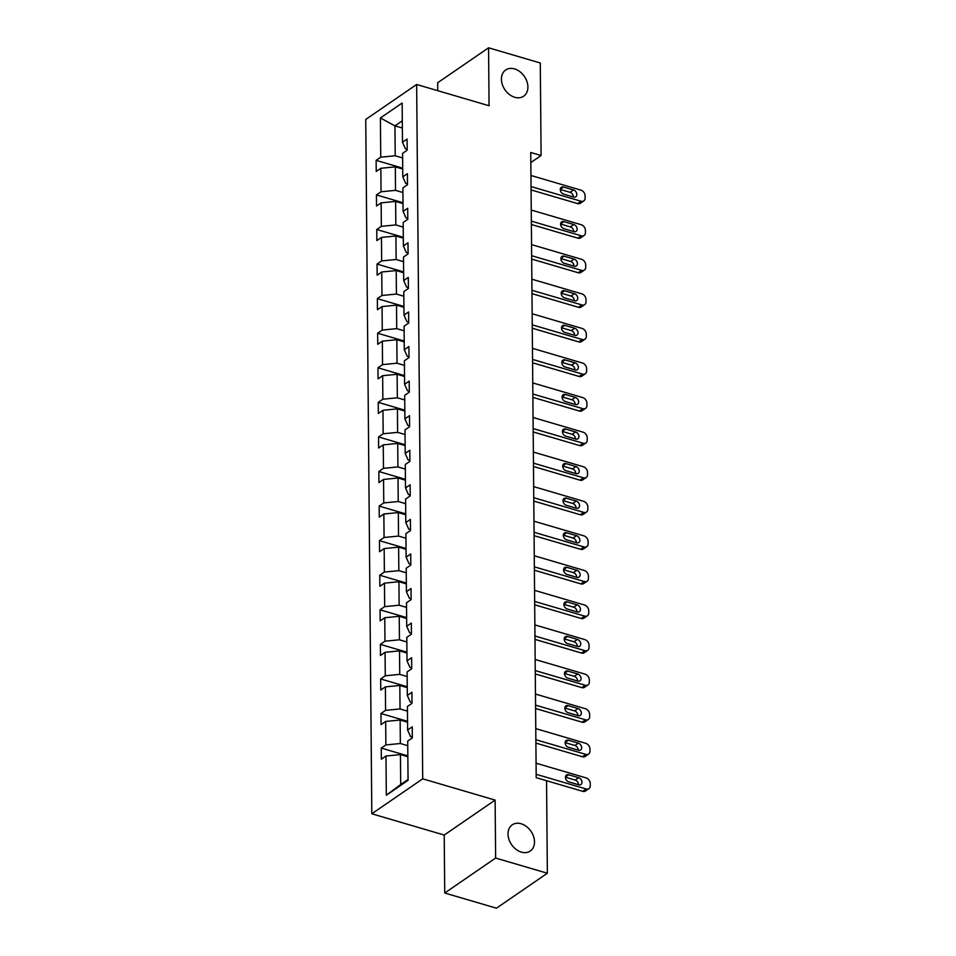 <?xml version="1.0" encoding="UTF-8"?>
<svg xmlns="http://www.w3.org/2000/svg" width="956" height="956" viewBox="0 0 956 956"><rect width="100%" height="100%" fill="white"/><g stroke="black" fill="none" stroke-linecap="round" stroke-linejoin="round"><path stroke-width="1.43" d="M521.128 823.761A15.905 11.783 -124.5 0 1 533.556 836.452A15.905 11.783 -124.5 0 1 530.257 851.043A15.905 11.783 -124.5 0 1 521.379 852.119A15.905 11.783 -124.5 0 1 508.95 839.428A15.905 11.783 -124.5 0 1 512.249 824.837A15.905 11.783 -124.5 0 1 521.128 823.761M514.543 68.916A15.905 11.783 -124.5 0 1 526.971 81.607A15.905 11.783 -124.5 0 1 523.661 96.209A15.905 11.783 -124.5 0 1 514.782 97.285A15.905 11.783 -124.5 0 1 502.354 84.594A15.905 11.783 -124.5 0 1 505.664 69.991A15.905 11.783 -124.5 0 1 514.543 68.916M444.731 893.012L495.626 858.046L495.124 800.088L444.217 835.054L444.731 893.012L496.451 908.2L547.358 873.234L546.545 780.705L536.197 777.67L582.718 791.329L586.148 788.975A4.971 3.681 55.5 0 0 588.932 788.628A4.971 3.681 55.5 0 0 590.258 785.748L590.234 783.538A4.971 3.681 55.5 0 0 586.052 777.885L536.077 763.211M444.217 835.054L371.812 813.783L365.742 119.452L416.649 84.487L422.707 778.829L371.812 813.783M416.649 84.487L489.066 105.758L488.564 47.8L437.657 82.766L437.729 90.677M495.626 858.046L547.358 873.234M488.564 47.8L540.283 62.988L541.096 155.517L530.747 152.482L536.197 777.67M407.842 756.77L400.445 754.595L400.707 784.518L386.32 795.237L385.973 756.017L381.36 759.183L381.265 748.094L407.842 755.897M400.445 754.595L385.973 756.017M407.543 722.198L400.134 720.023L400.349 743.517L385.877 744.927L381.265 748.094M385.877 744.927L385.674 721.445L381.062 724.6L380.966 713.523L407.543 721.326M407.244 687.627L399.835 685.452L400.038 708.946L385.579 710.356L380.966 713.523M385.579 710.356L385.376 686.862L380.763 690.029L380.667 678.951L407.232 686.755M406.945 653.056L399.536 650.881L399.739 674.374L385.268 675.784L380.667 678.951M385.268 675.784L385.065 652.291L380.464 655.457L380.357 644.38L406.933 652.183M406.635 618.484L399.238 616.309L399.441 639.791L384.969 641.213L380.357 644.38M384.969 641.213L384.766 617.719L380.153 620.886L380.058 609.809L406.635 617.612M406.336 583.913L398.927 581.726L399.142 605.22L384.671 606.642L380.058 609.809M384.671 606.642L384.467 583.148L379.855 586.315L379.759 575.237L406.336 583.04M406.037 549.33L398.628 547.155L398.831 570.648L384.372 572.07L379.759 575.237M384.372 572.07L384.169 548.577L379.556 551.743L379.46 540.666L406.025 548.469M405.738 514.758L398.329 512.583L398.533 536.077L384.061 537.499L379.46 540.666M384.061 537.499L383.858 514.005L379.257 517.172L379.162 506.083L405.726 513.886M405.428 480.187L398.031 478.012L398.234 501.506L383.762 502.928L379.162 506.083M383.762 502.928L383.559 479.434L378.946 482.601L378.851 471.511L405.428 479.315M405.129 445.615L397.72 443.441L397.935 466.934L383.464 468.344L378.851 471.511M383.464 468.344L383.26 444.863L378.648 448.017L378.552 436.94L405.129 444.743M404.83 411.044L397.421 408.869L397.624 432.363L383.165 433.773L378.552 436.94M383.165 433.773L382.962 410.279L378.349 413.446L378.253 402.368L404.818 410.172M404.531 376.473L397.122 374.298L397.326 397.792L382.854 399.202L378.253 402.368M382.854 399.202L382.651 375.708L378.05 378.875L377.955 367.797L404.519 375.6M404.221 341.901L396.824 339.727L397.027 363.208L382.555 364.63L377.955 367.797M382.555 364.63L382.352 341.137L377.74 344.303L377.644 333.226L404.221 341.029M403.922 307.318L396.513 305.143L396.728 328.637L382.257 330.059L377.644 333.226M382.257 330.059L382.053 306.565L377.441 309.732L377.345 298.654L403.922 306.458M403.623 272.747L396.214 270.572L396.417 294.066L381.958 295.488L377.345 298.654M381.958 295.488L381.755 271.994L377.142 275.161L377.046 264.083L403.611 271.886M403.324 238.175L395.915 236.001L396.119 259.494L381.647 260.916L377.046 264.083M381.647 260.916L381.444 237.423L376.843 240.589L376.748 229.5L403.312 237.303M403.014 203.604L395.617 201.429L395.82 224.923L381.348 226.333L376.748 229.5M381.348 226.333L381.145 202.851L376.533 206.018L376.437 194.928L403.014 202.732M402.715 169.033L395.306 166.858L395.521 190.352L381.05 191.762L376.437 194.928M381.05 191.762L380.846 168.28L376.234 171.435L376.138 160.357L402.715 168.16M402.356 128.032L394.959 125.857L395.21 155.78L380.751 157.19L376.138 160.357M380.751 157.19L380.404 117.97L402.141 103.033L402.488 142.265L407.089 139.098L407.184 150.176L402.584 153.342L402.787 176.836L407.399 173.669L407.495 184.747L402.882 187.914L403.085 211.407L407.698 208.241L407.794 219.318L403.181 222.485L403.384 245.979L407.997 242.812L408.093 253.902L403.492 257.068L403.695 280.55L408.296 277.383L408.391 288.473L403.791 291.64L403.994 315.122L408.606 311.967L408.702 323.044L404.089 326.211L404.292 349.705L408.905 346.538L409.001 357.616L404.388 360.782L404.591 384.276L409.204 381.109L409.299 392.187L404.699 395.354L404.902 418.848L409.503 415.681L409.598 426.758L404.997 429.925L405.201 453.419L409.813 450.252L409.909 461.33L405.296 464.497L405.499 487.99L410.112 484.823L410.208 495.913L405.595 499.068L405.798 522.562L410.411 519.395L410.506 530.484L405.906 533.651L406.109 557.133L410.71 553.966L410.805 565.056L406.204 568.223L406.408 591.716L411.02 588.549L411.116 599.627L406.503 602.794L406.706 626.288L411.319 623.121L411.415 634.198L406.802 637.365L407.005 660.859L411.618 657.692L411.713 668.77L407.113 671.937L407.316 695.43L411.916 692.264L412.012 703.341L407.411 706.508L407.615 730.002L412.227 726.835L412.323 737.913L407.71 741.079L408.057 780.311L386.32 795.237M407.615 730.002L410.53 736.526L412.311 737.052M407.746 745.692L400.349 743.517M400.134 720.023L385.674 721.445M407.316 695.43L410.22 701.955L412.012 702.469M407.447 711.121L400.038 708.946M399.835 685.452L385.376 686.862M407.005 660.859L409.921 667.372L411.713 667.897M407.148 676.549L399.739 674.374M399.536 650.881L385.065 652.291M406.706 626.288L409.622 632.8L411.403 633.326M406.85 641.966L399.441 639.791M399.238 616.309L384.766 617.719M406.408 591.716L409.323 598.229L411.104 598.755M406.539 607.395L399.142 605.22M398.927 581.726L384.467 583.148M406.109 557.133L409.013 563.658L410.805 564.183M406.24 572.823L398.831 570.648M398.628 547.155L384.169 548.577M405.798 522.562L408.714 529.086L410.506 529.612M405.942 538.252L398.533 536.077M398.329 512.583L383.858 514.005M405.499 487.99L408.415 494.515L410.196 495.041M405.643 503.681L398.234 501.506M398.031 478.012L383.559 479.434M405.201 453.419L408.116 459.944L409.897 460.469M405.332 469.109L397.935 466.934M397.72 443.441L383.26 444.863M404.902 418.848L407.806 425.372L409.598 425.886M405.033 434.538L397.624 432.363M397.421 408.869L382.962 410.279M404.591 384.276L407.507 390.789L409.299 391.315M404.735 399.966L397.326 397.792M397.122 374.298L382.651 375.708M404.292 349.705L407.208 356.218L408.989 356.743M404.436 365.383L397.027 363.208M396.824 339.727L382.352 341.137M403.994 315.122L406.909 321.646L408.69 322.172M404.125 330.812L396.728 328.637M396.513 305.143L382.053 306.565M403.695 280.55L406.599 287.075L408.391 287.601M403.826 296.24L396.417 294.066M396.214 270.572L381.755 271.994M403.384 245.979L406.3 252.504L408.093 253.029M403.528 261.669L396.119 259.494M395.915 236.001L381.444 237.423M403.085 211.407L406.001 217.932L407.782 218.458M403.229 227.098L395.82 224.923M395.617 201.429L381.145 202.851M402.787 176.836L405.703 183.361L407.483 183.887M402.918 192.526L395.521 190.352M395.306 166.858L380.846 168.28M402.488 142.265L405.392 148.789L407.184 149.303M495.124 800.088L422.707 778.829M530.831 162.568L541.096 155.517M400.707 784.518L408.045 779.475M402.619 157.955L395.21 155.78M402.297 120.814L394.959 125.857L380.404 117.97M530.95 175.474L580.925 190.148A4.971 3.681 55.5 0 1 585.108 195.801L585.12 198.011A4.971 3.681 55.5 0 1 583.793 200.891A4.971 3.681 55.5 0 1 581.021 201.226L531.046 186.551M531.07 189.933L577.579 203.592L581.021 201.226M573.492 189.957A3.979 2.94 -124.5 0 1 576.599 193.136A3.979 2.94 -124.5 0 1 575.775 196.781A3.979 2.94 -124.5 0 1 573.564 197.044L563.622 194.128A3.979 2.94 -124.5 0 1 560.515 190.961A3.979 2.94 -124.5 0 1 561.351 187.304A3.979 2.94 -124.5 0 1 563.562 187.041L573.492 189.957L570.063 192.323A3.979 2.94 -124.5 0 1 573.397 196.996M560.288 189.455L570.063 192.323M583.793 200.891L580.364 203.258A4.971 3.681 -124.5 0 1 577.579 203.592M531.249 210.045L581.224 224.72A4.971 3.681 55.5 0 1 585.407 230.372L585.431 232.583A4.971 3.681 55.5 0 1 584.104 235.463A4.971 3.681 55.5 0 1 581.332 235.809L531.345 221.123M531.369 224.505L577.89 238.164L581.332 235.809M573.803 224.529A3.979 2.94 -124.5 0 1 576.91 227.707A3.979 2.94 -124.5 0 1 576.086 231.352A3.979 2.94 -124.5 0 1 573.863 231.627L563.932 228.699A3.979 2.94 -124.5 0 1 560.825 225.532A3.979 2.94 -124.5 0 1 561.65 221.888A3.979 2.94 -124.5 0 1 563.873 221.613L573.803 224.529L570.362 226.895A3.979 2.94 -124.5 0 1 573.696 231.579M560.586 224.027L570.362 226.895M584.104 235.463L580.662 237.829A4.971 3.681 -124.5 0 1 577.89 238.164M531.548 244.617L581.535 259.291A4.971 3.681 55.5 0 1 585.705 264.943L585.729 267.154A4.971 3.681 55.5 0 1 584.403 270.046A4.971 3.681 55.5 0 1 581.63 270.381L531.644 255.694M531.679 259.076L578.189 272.735L581.63 270.381M574.102 259.1A3.979 2.94 -124.5 0 1 577.209 262.279A3.979 2.94 -124.5 0 1 576.384 265.923A3.979 2.94 -124.5 0 1 574.162 266.198L564.231 263.282A3.979 2.94 -124.5 0 1 561.124 260.104A3.979 2.94 -124.5 0 1 561.949 256.459A3.979 2.94 -124.5 0 1 564.171 256.184L574.102 259.1L570.66 261.466A3.979 2.94 -124.5 0 1 573.994 266.15M560.897 258.598L570.66 261.466M584.403 270.046L580.961 272.4A4.971 3.681 -124.5 0 1 578.189 272.735M531.847 279.188L581.834 293.862A4.971 3.681 55.5 0 1 586.004 299.515L586.028 301.738A4.971 3.681 55.5 0 1 584.702 304.617A4.971 3.681 55.5 0 1 581.929 304.952L531.942 290.266M531.978 293.647L578.488 307.306L581.929 304.952M574.401 293.671A3.979 2.94 -124.5 0 1 577.508 296.85A3.979 2.94 -124.5 0 1 576.683 300.495A3.979 2.94 -124.5 0 1 574.46 300.77L564.53 297.854A3.979 2.94 -124.5 0 1 561.423 294.675A3.979 2.94 -124.5 0 1 562.248 291.03A3.979 2.94 -124.5 0 1 564.47 290.755L574.401 293.671L570.959 296.037A3.979 2.94 -124.5 0 1 574.305 300.722M561.196 293.169L570.959 296.037M584.702 304.617L581.26 306.972A4.971 3.681 -124.5 0 1 578.488 307.306M532.157 313.759L582.132 328.446A4.971 3.681 55.5 0 1 586.315 334.086L586.327 336.309A4.971 3.681 55.5 0 1 585 339.189A4.971 3.681 55.5 0 1 582.228 339.523L532.253 324.849M532.277 328.219L578.786 341.89L582.228 339.523M574.699 328.243A3.979 2.94 -124.5 0 1 577.806 331.421A3.979 2.94 -124.5 0 1 576.982 335.066A3.979 2.94 -124.5 0 1 574.771 335.341L564.829 332.425A3.979 2.94 -124.5 0 1 561.722 329.246A3.979 2.94 -124.5 0 1 562.558 325.602A3.979 2.94 -124.5 0 1 564.769 325.327L574.699 328.243L571.27 330.609A3.979 2.94 -124.5 0 1 574.604 335.293M561.495 327.741L571.27 330.609M585 339.189L581.571 341.543A4.971 3.681 -124.5 0 1 578.786 341.89M532.456 348.331L582.431 363.017A4.971 3.681 55.5 0 1 586.614 368.658L586.637 370.88A4.971 3.681 55.5 0 1 585.311 373.76A4.971 3.681 55.5 0 1 582.539 374.095L532.552 359.42M532.576 362.802L579.097 376.461L582.539 374.095M575.01 362.826A3.979 2.94 -124.5 0 1 578.117 365.993A3.979 2.94 -124.5 0 1 577.293 369.649A3.979 2.94 -124.5 0 1 575.07 369.912L565.139 366.996A3.979 2.94 -124.5 0 1 562.032 363.818A3.979 2.94 -124.5 0 1 562.857 360.173A3.979 2.94 -124.5 0 1 565.08 359.91L575.01 362.826L571.569 365.18A3.979 2.94 -124.5 0 1 574.903 369.864M561.793 362.312L571.569 365.18M585.311 373.76L581.869 376.126A4.971 3.681 -124.5 0 1 579.097 376.461M532.755 382.914L582.742 397.588A4.971 3.681 55.5 0 1 586.912 403.229L586.936 405.452A4.971 3.681 55.5 0 1 585.61 408.332A4.971 3.681 55.5 0 1 582.837 408.666L532.851 393.992M532.886 397.373L579.396 411.032L582.837 408.666M575.309 397.397A3.979 2.94 -124.5 0 1 578.416 400.564A3.979 2.94 -124.5 0 1 577.591 404.221A3.979 2.94 -124.5 0 1 575.369 404.484L565.438 401.568A3.979 2.94 -124.5 0 1 562.331 398.401A3.979 2.94 -124.5 0 1 563.156 394.744A3.979 2.94 -124.5 0 1 565.378 394.481L575.309 397.397L571.867 399.751A3.979 2.94 -124.5 0 1 575.201 404.436M562.104 396.883L571.867 399.751M585.61 408.332L582.168 410.698A4.971 3.681 -124.5 0 1 579.396 411.032M533.054 417.485L583.04 432.16A4.971 3.681 55.5 0 1 587.211 437.812L587.235 440.023A4.971 3.681 55.5 0 1 585.909 442.903A4.971 3.681 55.5 0 1 583.136 443.237L533.149 428.563M533.185 431.945L579.695 445.604L583.136 443.237M575.608 431.969A3.979 2.94 -124.5 0 1 578.715 435.135A3.979 2.94 -124.5 0 1 577.89 438.792A3.979 2.94 -124.5 0 1 575.667 439.055L565.737 436.139A3.979 2.94 -124.5 0 1 562.63 432.972A3.979 2.94 -124.5 0 1 563.454 429.316A3.979 2.94 -124.5 0 1 565.677 429.053L575.608 431.969L572.166 434.335A3.979 2.94 -124.5 0 1 575.512 439.007M562.403 431.455L572.166 434.335M585.909 442.903L582.467 445.269A4.971 3.681 -124.5 0 1 579.695 445.604M533.364 452.057L583.339 466.731A4.971 3.681 55.5 0 1 587.522 472.384L587.534 474.594A4.971 3.681 55.5 0 1 586.207 477.474A4.971 3.681 55.5 0 1 583.435 477.809L533.46 463.134M533.484 466.516L579.993 480.175L583.435 477.809M575.906 466.54A3.979 2.94 -124.5 0 1 579.013 469.719A3.979 2.94 -124.5 0 1 578.189 473.363A3.979 2.94 -124.5 0 1 575.978 473.626L566.036 470.711A3.979 2.94 -124.5 0 1 562.929 467.544A3.979 2.94 -124.5 0 1 563.765 463.887A3.979 2.94 -124.5 0 1 565.976 463.624L575.906 466.54L572.477 468.906A3.979 2.94 -124.5 0 1 575.811 473.579M562.702 466.038L572.477 468.906M586.207 477.474L582.778 479.84A4.971 3.681 -124.5 0 1 579.993 480.175M533.663 486.628L583.638 501.303A4.971 3.681 55.5 0 1 587.821 506.955L587.844 509.166A4.971 3.681 55.5 0 1 586.518 512.046A4.971 3.681 55.5 0 1 583.746 512.392L533.759 497.706M533.783 501.087L580.304 514.746L583.746 512.392M576.217 501.111A3.979 2.94 -124.5 0 1 579.324 504.29A3.979 2.94 -124.5 0 1 578.5 507.935A3.979 2.94 -124.5 0 1 576.277 508.21L566.346 505.294A3.979 2.94 -124.5 0 1 563.239 502.115A3.979 2.94 -124.5 0 1 564.064 498.47A3.979 2.94 -124.5 0 1 566.287 498.195L576.217 501.111L572.775 503.477A3.979 2.94 -124.5 0 1 576.11 508.162M563 500.609L572.775 503.477M586.518 512.046L583.076 514.412A4.971 3.681 -124.5 0 1 580.304 514.746M533.962 521.199L583.949 535.874A4.971 3.681 55.5 0 1 588.119 541.526L588.143 543.737A4.971 3.681 55.5 0 1 586.817 546.629A4.971 3.681 55.5 0 1 584.044 546.963L534.057 532.277M534.093 535.659L580.603 549.318L584.044 546.963M576.516 535.683A3.979 2.94 -124.5 0 1 579.623 538.861A3.979 2.94 -124.5 0 1 578.798 542.506A3.979 2.94 -124.5 0 1 576.576 542.781L566.645 539.865A3.979 2.94 -124.5 0 1 563.538 536.686A3.979 2.94 -124.5 0 1 564.363 533.042A3.979 2.94 -124.5 0 1 566.585 532.767L576.516 535.683L573.074 538.049A3.979 2.94 -124.5 0 1 576.408 542.733M563.311 535.181L573.074 538.049M586.817 546.629L583.375 548.983A4.971 3.681 -124.5 0 1 580.603 549.318M534.261 555.771L584.247 570.457A4.971 3.681 55.5 0 1 588.418 576.098L588.442 578.32A4.971 3.681 55.5 0 1 587.115 581.2A4.971 3.681 55.5 0 1 584.343 581.535L534.356 566.848M534.392 570.23L580.901 583.889L584.343 581.535M576.815 570.254A3.979 2.94 -124.5 0 1 579.922 573.433A3.979 2.94 -124.5 0 1 579.097 577.077A3.979 2.94 -124.5 0 1 576.874 577.352L566.944 574.437A3.979 2.94 -124.5 0 1 563.837 571.258A3.979 2.94 -124.5 0 1 564.661 567.613A3.979 2.94 -124.5 0 1 566.884 567.338L576.815 570.254L573.373 572.62A3.979 2.94 -124.5 0 1 576.719 577.305M563.61 569.752L573.373 572.62M587.115 581.2L583.674 583.554A4.971 3.681 -124.5 0 1 580.901 583.889M534.571 590.342L584.546 605.029A4.971 3.681 55.5 0 1 588.729 610.669L588.741 612.892A4.971 3.681 55.5 0 1 587.414 615.772A4.971 3.681 55.5 0 1 584.642 616.106L534.667 601.432M534.691 604.813L581.2 618.472L584.642 616.106M577.113 604.837A3.979 2.94 -124.5 0 1 580.22 608.004A3.979 2.94 -124.5 0 1 579.396 611.649A3.979 2.94 -124.5 0 1 577.185 611.924L567.243 609.008A3.979 2.94 -124.5 0 1 564.136 605.829A3.979 2.94 -124.5 0 1 564.972 602.184A3.979 2.94 -124.5 0 1 567.183 601.91L577.113 604.837L573.684 607.191A3.979 2.94 -124.5 0 1 577.018 611.876M563.909 604.323L573.684 607.191M587.414 615.772L583.985 618.126A4.971 3.681 -124.5 0 1 581.2 618.472M534.87 624.913L584.845 639.6A4.971 3.681 55.5 0 1 589.027 645.24L589.051 647.463A4.971 3.681 55.5 0 1 587.725 650.343A4.971 3.681 55.5 0 1 584.941 650.678L534.966 636.003M534.99 639.385L581.511 653.044L584.941 650.678M577.424 639.409A3.979 2.94 -124.5 0 1 580.531 642.575A3.979 2.94 -124.5 0 1 579.706 646.232A3.979 2.94 -124.5 0 1 577.484 646.495L567.553 643.579A3.979 2.94 -124.5 0 1 564.446 640.412A3.979 2.94 -124.5 0 1 565.271 636.756A3.979 2.94 -124.5 0 1 567.494 636.493L577.424 639.409L573.982 641.763A3.979 2.94 -124.5 0 1 577.316 646.447M564.207 638.895L573.982 641.763M587.725 650.343L584.283 652.709A4.971 3.681 -124.5 0 1 581.511 653.044M535.169 659.497L585.156 674.171A4.971 3.681 55.5 0 1 589.326 679.824L589.35 682.034A4.971 3.681 55.5 0 1 588.024 684.914A4.971 3.681 55.5 0 1 585.251 685.249L535.264 670.574M535.3 673.956L581.81 687.615L585.251 685.249M577.723 673.98A3.979 2.94 -124.5 0 1 580.83 677.147A3.979 2.94 -124.5 0 1 580.005 680.803A3.979 2.94 -124.5 0 1 577.783 681.066L567.852 678.151A3.979 2.94 -124.5 0 1 564.745 674.984A3.979 2.94 -124.5 0 1 565.57 671.327A3.979 2.94 -124.5 0 1 567.792 671.064L577.723 673.98L574.281 676.334A3.979 2.94 -124.5 0 1 577.615 681.019M564.518 673.466L574.281 676.334M588.024 684.914L584.582 687.28A4.971 3.681 -124.5 0 1 581.81 687.615M535.468 694.068L585.454 708.743A4.971 3.681 55.5 0 1 589.625 714.395L589.649 716.606A4.971 3.681 55.5 0 1 588.322 719.486A4.971 3.681 55.5 0 1 585.55 719.82L535.563 705.146M535.599 708.527L582.108 722.186L585.55 719.82M578.022 708.551A3.979 2.94 -124.5 0 1 581.129 711.718A3.979 2.94 -124.5 0 1 580.304 715.375A3.979 2.94 -124.5 0 1 578.081 715.638L568.151 712.722A3.979 2.94 -124.5 0 1 565.044 709.555A3.979 2.94 -124.5 0 1 565.868 705.898A3.979 2.94 -124.5 0 1 568.091 705.636L578.022 708.551L574.58 710.917A3.979 2.94 -124.5 0 1 577.926 715.59M564.817 708.049L574.58 710.917M588.322 719.486L584.881 721.852A4.971 3.681 -124.5 0 1 582.108 722.186M535.778 728.639L585.753 743.314A4.971 3.681 55.5 0 1 589.936 748.966L589.948 751.177A4.971 3.681 55.5 0 1 588.621 754.057A4.971 3.681 55.5 0 1 585.849 754.392L535.874 739.717M535.898 743.099L582.407 756.758L585.849 754.392M578.32 743.123A3.979 2.94 -124.5 0 1 581.427 746.301A3.979 2.94 -124.5 0 1 580.603 749.946A3.979 2.94 -124.5 0 1 578.38 750.209L568.45 747.293A3.979 2.94 -124.5 0 1 565.343 744.127A3.979 2.94 -124.5 0 1 566.179 740.47A3.979 2.94 -124.5 0 1 568.39 740.207L578.32 743.123L574.879 745.489A3.979 2.94 -124.5 0 1 578.225 750.173M565.115 742.621L574.879 745.489M588.621 754.057L585.192 756.423A4.971 3.681 -124.5 0 1 582.407 756.758M536.173 774.288L586.148 788.975M578.631 777.694A3.979 2.94 -124.5 0 1 581.738 780.873A3.979 2.94 -124.5 0 1 580.913 784.518A3.979 2.94 -124.5 0 1 578.691 784.792L568.76 781.877A3.979 2.94 -124.5 0 1 565.653 778.698A3.979 2.94 -124.5 0 1 566.478 775.053A3.979 2.94 -124.5 0 1 568.701 774.778L578.631 777.694L575.189 780.06A3.979 2.94 -124.5 0 1 578.523 784.745M565.414 777.192L575.189 780.06M588.932 788.628L585.49 790.994A4.971 3.681 -124.5 0 1 582.718 791.329M563.562 187.041L560.3 189.288M563.873 221.613L560.598 223.859M564.171 256.184L560.897 258.431M564.47 290.755L561.208 293.002M564.769 325.327L561.507 327.573M565.08 359.91L561.805 362.145M565.378 394.481L562.104 396.716M565.677 429.053L562.415 431.299M565.976 463.624L562.714 465.871M566.287 498.195L563.012 500.442M566.585 532.767L563.311 535.013M566.884 567.338L563.622 569.585M567.183 601.91L563.92 604.156M567.494 636.493L564.219 638.728M567.792 671.064L564.518 673.311M568.091 705.636L564.829 707.882M568.39 740.207L565.127 742.453M568.701 774.778L565.426 777.025"/></g></svg>
